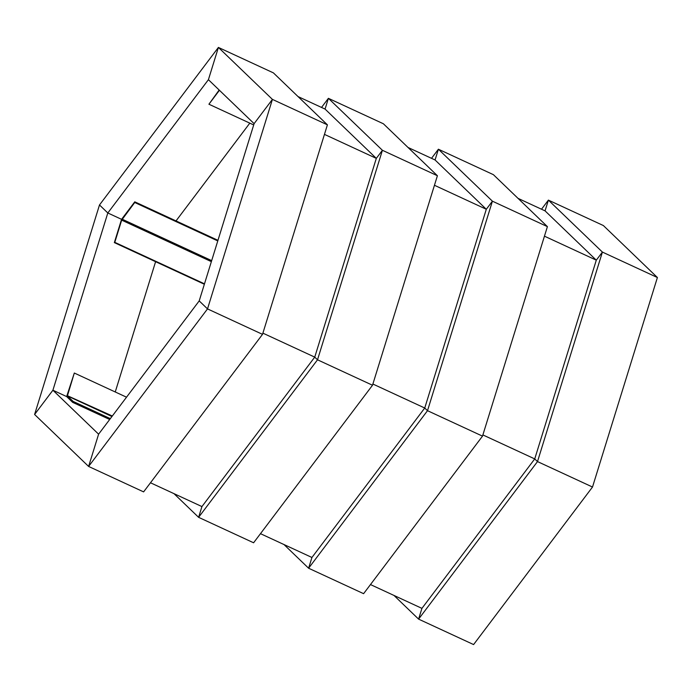 <?xml version="1.0" encoding="UTF-8"?>
<svg xmlns="http://www.w3.org/2000/svg" width="692" height="692" viewBox="0 0 692 692"><rect width="100%" height="100%" fill="white"/><g stroke="black" fill="none" stroke-linecap="round" stroke-linejoin="round"><path stroke-width="1.04" d="M393.982 595.44L418.599 619.124L473.596 644.572L592.508 487.03L657.4 277.527L602.403 252.078L596.296 260.166L545.062 210.87L518.005 198.345L545.062 210.87L548.393 200.118L545.062 210.87M473.596 644.572L418.599 619.124L537.502 461.581L592.508 487.03L537.502 461.581L534.734 458.917L596.296 260.166L544.448 236.171L596.296 260.166L602.403 252.078L548.393 200.118L541.516 209.226M603.389 225.557L548.393 200.118L603.389 225.557L657.4 277.527L602.403 252.078L537.502 461.581L534.734 458.917L482.886 434.922L534.734 458.917L421.93 608.372L370.48 584.567L421.93 608.372L418.599 619.124L421.93 608.372M283.988 544.543L308.606 568.227L363.603 593.675L482.506 436.133L547.407 226.63L492.41 201.182L438.399 149.221L435.069 159.973L408.012 147.457L435.069 159.973L438.399 149.221L431.523 158.33M363.603 593.675L308.606 568.227L427.509 410.685L482.506 436.133L427.509 410.685L424.741 408.02L486.303 209.269L492.41 201.182L486.303 209.269L435.069 159.973M493.396 174.669L438.399 149.221L493.396 174.669L547.407 226.63L492.41 201.182L427.509 410.685L424.741 408.02L372.884 384.025L424.741 408.02L311.936 557.475L260.477 533.67L311.936 557.475L308.606 568.227L311.936 557.475M173.995 493.656L198.604 517.331L253.601 542.779L372.512 385.236L437.405 175.733L382.408 150.285L328.397 98.325L325.067 109.076L298.018 96.56L325.067 109.076L328.397 98.325L321.52 107.433M253.601 542.779L198.604 517.331L317.516 359.797L372.512 385.236L317.516 359.797L314.739 357.124L376.31 158.373L382.408 150.285L376.31 158.373L325.067 109.076M383.394 123.773L328.397 98.325L383.394 123.773L437.405 175.733L382.408 150.285L317.516 359.797L314.739 357.124L262.891 333.137L314.739 357.124L201.934 506.579L150.484 482.774L201.934 506.579L198.604 517.331L201.934 506.579M486.303 209.269L434.455 185.274L486.303 209.269M143.607 491.882L88.611 466.443L143.607 491.882L262.519 334.348L327.411 124.837L272.414 99.389L218.404 47.428L208.413 79.684L254.102 123.652L272.414 99.389L254.102 123.652L199.201 300.899L98.601 434.187L52.903 390.219L107.814 212.972L208.413 79.684L218.404 47.428L99.492 204.97L107.814 212.972L99.492 204.97L34.6 414.473L52.903 390.219L34.6 414.473L88.611 466.443L98.601 434.187L88.611 466.443L207.513 308.9L199.201 300.899L207.513 308.9L272.414 99.389L327.411 124.837L273.401 72.876L218.404 47.428L273.401 72.876M376.31 158.373L324.453 134.378L376.31 158.373M253.704 124.941L208.923 104.224L219.433 90.289M219.156 90.021L208.923 104.224M176.019 220.912L249.812 123.141L176.019 220.912M121.654 219.373L107.814 212.972L121.654 219.373M204.486 283.841L114.794 242.338L121.671 220.134L134.741 202.496L217.781 240.92M204.356 284.256L114.353 242.607L121.23 220.411A2.119 0.631 114.8 0 1 122.173 218.525L134.776 201.83L217.963 240.323M134.776 201.83L134.741 202.496M114.353 242.607L114.794 242.338M115.244 391.975L155.596 261.697L115.244 391.975M66.839 396.663L52.903 390.219L66.839 396.663M110.339 418.634L73.127 401.412L67.409 395.902L74.312 373.031L126.524 397.191M109.691 419.49L72.66 402.355L66.934 396.845A2.119 0.631 114.8 0 1 66.986 395.504L74.312 373.031M72.66 402.355L73.127 401.412M262.519 334.348L207.513 308.9L262.519 334.348M122.173 218.525L122.147 219.191L211.674 260.625M211.363 261.637L121.671 220.134M66.986 395.504L112.32 416.004M111.94 416.515L67.409 395.902"/></g></svg>

